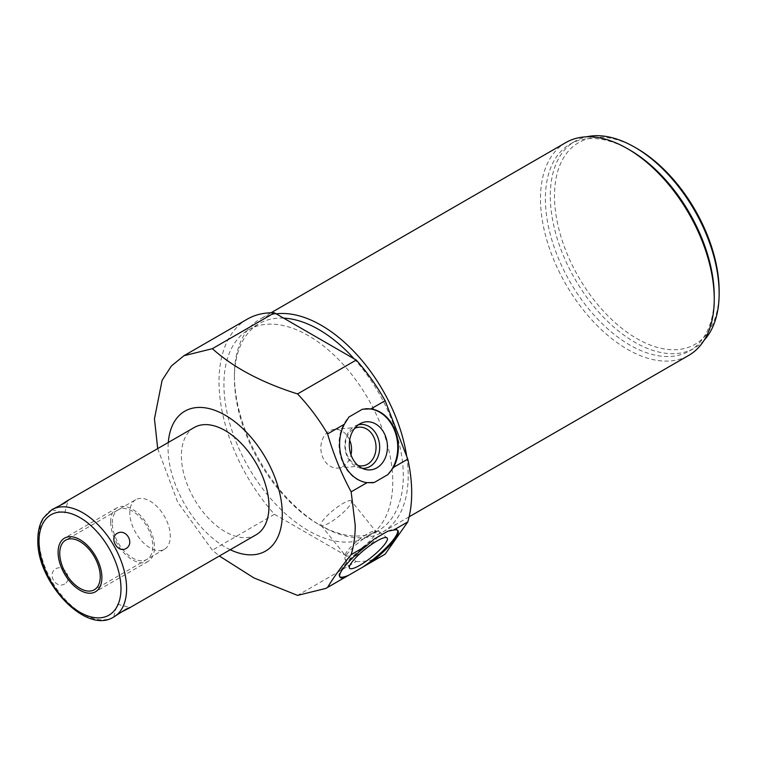 <?xml version="1.0" encoding="UTF-8"?>
<svg xmlns="http://www.w3.org/2000/svg" width="757" height="757" viewBox="0 0 757 757"><rect width="100%" height="100%" fill="white"/><g stroke="black" fill="none" stroke-linecap="round" stroke-linejoin="round"><path stroke-width="0.57" stroke-dasharray="3.79 2.84" d="M230.232 549.733A80.762 46.622 60 0 1 168.073 448.172A80.762 46.622 60 0 1 168.3 442.467M256.14 534.773A61.932 35.759 60 0 1 208.421 518.185A61.932 35.759 60 0 1 181.387 455.856A61.932 35.759 60 0 1 194.218 427.506M157.702 448.589L177.706 502.213L212.357 550.15L219.35 556.017M247.227 319.18A136.251 78.662 -120 0 0 274.46 514.287L212.357 550.15M274.46 514.287L356.244 561.505L297.567 595.39M356.244 561.505A136.251 78.662 -120 0 0 383.477 555.165M371.772 482.843A37.159 29.305 -95.1 0 1 371.678 482.852A37.159 29.305 -95.1 0 1 341.53 459.461A37.159 29.305 -95.1 0 1 348.911 417.031M362.452 409.215A37.159 29.305 -95.1 0 1 365.063 408.827A37.159 29.305 -95.1 0 1 365.148 408.818M358.44 424.762A22.01 17.364 84.9 0 0 355.676 425.708A22.01 17.364 84.9 0 0 354.494 426.323A22.01 17.364 -95.1 0 0 345.069 448.74A22.01 17.364 -95.1 0 0 359.443 467.902L365.271 469.425M362.329 468.346A22.01 17.364 -95.1 0 1 359.443 467.902M357.957 465.441A19.417 15.32 -95.1 0 1 345.495 448.456A19.417 15.32 -95.1 0 1 353.822 428.831A19.417 15.32 84.9 0 1 354.645 428.386M349.668 440.101A19.417 15.32 84.9 0 0 334.49 429.37A19.417 15.32 84.9 0 0 329.342 431.017A19.417 15.32 -95.1 0 0 321.488 453.424A19.417 15.32 -95.1 0 0 337.944 468.053A19.417 15.32 -95.1 0 0 343.082 466.407A19.417 15.32 84.9 0 0 350.983 454.796M248.646 329.721A119.407 68.934 -120 0 1 340.659 361.704A119.407 68.934 -120 0 1 392.779 481.868A119.407 68.934 60 0 1 368.053 536.533A119.407 68.934 60 0 1 276.04 504.541A119.407 68.934 60 0 1 223.921 384.376A119.407 68.934 -120 0 1 248.646 329.721L259.159 323.646A119.407 68.934 -120 0 0 234.424 378.311A119.407 68.934 60 0 0 318.858 524.544L321.309 525.964A122.871 70.94 -120 0 0 382.749 532.048A122.871 70.94 -120 0 0 408.193 475.803A122.871 70.94 -120 0 0 406.679 456.31M354.096 358.809A119.407 68.934 -120 0 1 403.292 475.803A119.407 68.934 60 0 1 378.557 530.458A119.407 68.934 60 0 1 318.858 524.544M283.62 318.12A119.407 68.934 -120 0 0 259.159 323.646M276.229 313.852A122.871 70.94 -120 0 0 259.878 319.227A122.871 70.94 -120 0 0 234.424 375.481L234.424 378.311M234.424 375.481A122.871 70.94 -120 0 0 321.309 525.964M565.924 142.534A122.871 70.94 -120 0 0 540.479 198.779A122.871 70.94 -120 0 0 627.364 349.27A122.871 70.94 -120 0 0 688.794 355.355M629.815 150.037A119.407 68.934 -120 0 0 570.116 144.123A119.407 68.934 -120 0 0 545.381 198.779A119.407 68.934 60 0 0 597.5 318.943A119.407 68.934 60 0 0 689.513 350.936L694.424 348.106A119.407 68.934 60 0 1 602.411 316.114A119.407 68.934 60 0 1 550.292 195.949A119.407 68.934 -120 0 1 575.017 141.294A119.407 68.934 -120 0 1 586.561 136.809M714.248 296.271A119.407 68.934 60 0 1 689.513 350.936M704.067 340.338A119.407 68.934 60 0 1 694.424 348.106M719.15 291.01A116.427 67.222 60 0 1 636.817 338.549A116.427 67.222 60 0 1 554.493 195.949A116.427 67.222 -120 0 1 636.826 148.419M339.77 576.768A37.159 7.854 -38.8 0 1 339.41 576.437A37.159 7.854 -38.8 0 1 374.299 539.003M387.839 531.187A37.159 7.854 -38.8 0 1 397.34 529.872A37.159 7.854 -38.8 0 1 397.586 530.297M351.352 500.973A19.417 4.107 141.2 0 0 343.082 503.377A19.417 4.107 -38.8 0 0 327.071 515.801A19.417 4.107 -38.8 0 0 321.072 525.311A19.417 4.107 -38.8 0 0 329.342 522.917A19.417 4.107 141.2 0 0 345.353 510.492A19.417 4.107 141.2 0 0 351.352 500.973L375.822 531.423A19.417 4.107 141.2 0 1 369.832 540.943A19.417 4.107 141.2 0 1 353.822 553.358A19.417 4.107 -38.8 0 1 345.552 555.761A19.417 4.107 -38.8 0 1 345.353 554.777L344.899 558.25A22.01 4.656 -38.8 0 0 345.003 559.177A22.01 4.656 -38.8 0 0 354.494 556.641A22.01 4.656 141.2 0 0 364.117 550.036M366.246 548.333A22.01 4.656 141.2 0 0 379.276 531.622A22.01 4.656 141.2 0 0 378.396 531.319A22.01 4.656 141.2 0 0 370.059 534.499A22.01 4.656 -38.8 0 0 344.899 558.25M345.353 554.777A19.417 4.107 -38.8 0 1 367.552 533.827A19.417 4.107 141.2 0 1 374.914 531.017L378.396 531.319M375.822 531.423A19.417 4.107 141.2 0 0 374.914 531.017M53.312 508.855L52.119 509.802L55.886 508.098L60.182 505.392M115.244 616.122L113.824 616.681L117.193 614.277L121.678 611.902M64.676 583.959C55.715 589.277 46.802 573.834 55.886 568.734C64.156 563.823 73.06 579.256 64.676 583.959M135.749 499.705A28.634 16.531 60 0 0 129.816 512.82A28.634 16.531 -120 0 0 142.316 541.634A28.634 16.531 -120 0 0 164.383 549.308A28.634 16.531 -120 0 0 170.316 536.202A28.634 16.531 60 0 0 157.816 507.379A28.634 16.531 60 0 0 135.749 499.705L65.679 540.157M110.654 521.98A30.961 17.875 -120 0 0 124.167 553.14A30.961 17.875 -120 0 0 148.031 561.439A30.961 17.875 -120 0 0 154.447 547.264A30.961 17.875 -120 0 0 140.925 516.104A30.961 17.875 -120 0 0 117.07 507.805A30.961 17.875 -120 0 0 110.654 521.98M112.301 522.926A28.634 16.531 60 0 1 132.551 511.24A28.634 16.531 60 0 1 152.8 546.308A28.634 16.531 60 0 1 132.551 558.004A28.634 16.531 60 0 1 112.301 522.926M113.768 616.974A61.932 35.759 -120 0 1 66.048 600.386A61.932 35.759 -120 0 1 39.014 538.057A61.932 35.759 60 0 1 51.836 509.707M355.676 425.708L361.136 423.182M334.49 429.37L358.96 427.175M337.944 468.053L362.414 465.867M368.053 536.533L378.557 530.458M271.006 312.802L259.878 319.227M409.13 516.813L382.749 532.048M570.116 144.123L575.017 141.294M340.016 577.184L339.41 576.437M397.945 530.629L397.34 529.872M379.276 531.622L387.016 537.867M345.003 559.177L349.441 568.072M321.072 525.311L345.552 555.761M164.383 549.308L94.322 589.76M113.824 616.681L117.193 604.133L129.74 607.493M52.119 509.802L64.676 513.17L68.035 500.623M148.031 561.439L95.486 591.775M117.07 507.805L64.515 538.142"/><path stroke-width="1.14" d="M168.3 442.467A80.762 46.622 60 0 1 227.706 416.728A80.762 46.622 60 0 1 282.285 514.107A80.762 46.622 60 0 1 230.232 549.733M194.218 427.506A61.932 35.759 60 0 1 241.937 444.104A61.932 35.759 60 0 1 268.972 506.424A61.932 35.759 60 0 1 256.14 534.773L128.548 608.439L129.74 607.493L125.974 609.205L113.768 616.974A61.932 35.759 -120 0 0 126.599 588.624A61.932 35.759 60 0 0 99.564 526.304A61.932 35.759 60 0 0 51.836 509.707L64.676 503.017L68.035 500.623L66.625 501.172L194.218 427.506M385.114 554.171L364.297 566.236L383.477 555.165A136.251 78.662 -120 0 0 385.114 554.171L407.777 521.923A136.251 78.662 -120 0 0 407.777 459.139L385.114 400.718A136.251 78.662 -120 0 0 356.244 360.048L274.46 312.83L212.357 348.693L183.932 355.724L171.413 365.972L162.112 380.298L154.456 418.82L157.702 448.589M364.297 566.236L325.888 588.407L297.567 595.39L253.907 577.913L219.35 556.017M325.888 588.407L327.592 587.385C333.487 577.6 341.341 566.671 351.153 554.616C353.86 545.816 355.222 536.07 355.222 525.396L351.153 491.832C341.341 473.636 333.487 454.332 327.592 433.922C318.934 419.236 308.922 405.903 297.567 393.933C261.752 382.607 233.345 367.524 212.357 348.693M274.46 312.83A136.251 78.662 -120 0 0 247.227 319.18L183.932 355.724M385.114 400.718L370.93 408.903L362.452 409.215L348.911 417.031L344.359 424.242L327.592 433.922M356.244 360.048L297.567 393.933M347.728 575.803L327.592 587.385M407.777 521.923L393.602 530.108L387.839 531.187L374.299 539.003L367.031 545.456L351.153 554.616M407.777 459.139L393.602 467.324L387.839 474.648L374.299 482.464L367.031 482.663L351.153 491.832M367.031 482.663A37.159 29.305 -95.1 0 1 344.359 424.242M374.299 482.464A37.159 29.305 -95.1 0 1 371.772 482.843M370.93 408.903A37.159 29.305 -95.1 0 1 393.602 467.324M365.148 408.818A37.159 29.305 -95.1 0 1 395.23 432.256A37.159 29.305 -95.1 0 1 387.839 474.648M376.901 467.826A24.129 19.029 84.9 0 0 385.739 436.817A24.129 19.029 84.9 0 0 361.136 423.182A24.129 19.029 84.9 0 0 359.84 423.854A24.129 19.029 84.9 0 0 349.516 448.428A24.129 19.029 84.9 0 0 365.271 469.425A24.129 19.029 84.9 0 0 376.901 467.826M362.329 468.346A22.01 17.364 -95.1 0 0 370.059 466.444A22.01 17.364 84.9 0 0 378.661 439.874A22.01 17.364 84.9 0 0 358.44 424.762M354.645 428.386A19.417 15.32 84.9 0 1 358.96 427.175A19.417 15.32 84.9 0 1 375.406 441.804A19.417 15.32 84.9 0 1 367.552 464.221A19.417 15.32 -95.1 0 1 362.414 465.867A19.417 15.32 -95.1 0 1 357.957 465.441M350.983 454.796A19.417 15.32 84.9 0 0 349.668 440.101M354.096 358.809A119.407 68.934 -120 0 0 283.62 318.12M406.679 456.31A122.871 70.94 -120 0 0 321.309 325.321A122.871 70.94 -120 0 0 276.229 313.852M409.13 516.813L688.794 355.355A122.871 70.94 -120 0 0 714.248 299.1A122.871 70.94 -120 0 0 627.364 148.618A122.871 70.94 -120 0 0 565.924 142.534L271.006 312.802M627.364 148.618L629.815 150.037A119.407 68.934 -120 0 1 714.248 296.271L714.248 299.1M719.15 293.442A119.407 68.934 -120 0 0 634.716 147.208L636.826 148.419A116.427 67.222 -120 0 1 719.15 291.01L719.15 293.442A119.407 68.934 60 0 1 704.067 340.338M634.716 147.208A119.407 68.934 -120 0 0 586.561 136.809M344.359 577.705A37.159 7.854 -38.8 0 1 340.016 577.184A37.159 7.854 -38.8 0 1 367.031 545.456M393.602 530.108A37.159 7.854 -38.8 0 1 397.945 530.629A37.159 7.854 -38.8 0 1 370.93 562.356M348.911 575.121A37.159 7.854 -38.8 0 1 339.77 576.768M397.586 530.297A37.159 7.854 -38.8 0 1 362.452 567.305M359.84 565.29A24.129 5.1 141.2 0 0 380.08 549.506A24.129 5.1 141.2 0 0 387.016 537.867A24.129 5.1 141.2 0 0 376.901 541.018A24.129 5.1 141.2 0 0 357.37 556.092A24.129 5.1 141.2 0 0 349.441 568.072A24.129 5.1 141.2 0 0 359.84 565.29M364.117 550.036A22.01 4.656 141.2 0 0 366.246 548.333M60.182 505.392L66.625 501.172M125.974 548.56C135.058 543.46 126.154 528.026 117.193 533.344C108.8 538.047 117.714 553.481 125.974 548.56M121.678 611.902L128.548 608.439M59.746 553.272A28.634 16.531 -120 0 0 72.246 582.086A28.634 16.531 -120 0 0 94.322 589.76A28.634 16.531 -120 0 0 100.246 576.654A28.634 16.531 -120 0 0 87.746 547.831A28.634 16.531 -120 0 0 65.679 540.157A28.634 16.531 -120 0 0 59.746 553.272M58.1 552.317A30.961 17.875 -120 0 0 71.622 583.477A30.961 17.875 -120 0 0 95.486 591.775A30.961 17.875 -120 0 0 101.892 577.6A30.961 17.875 -120 0 0 88.38 546.44A30.961 17.875 -120 0 0 64.515 538.142A30.961 17.875 -120 0 0 58.1 552.317M39.014 541.293A57.967 33.469 -120 0 0 79.996 612.29A57.967 33.469 -120 0 0 120.988 588.624A57.967 33.469 60 0 0 79.996 517.627A57.967 33.469 60 0 0 39.014 541.293M113.768 616.974C85.787 635.18 36.279 581.414 37.85 539.675C37.841 531.206 39.638 524.024 43.244 518.129L51.836 509.707"/></g></svg>
